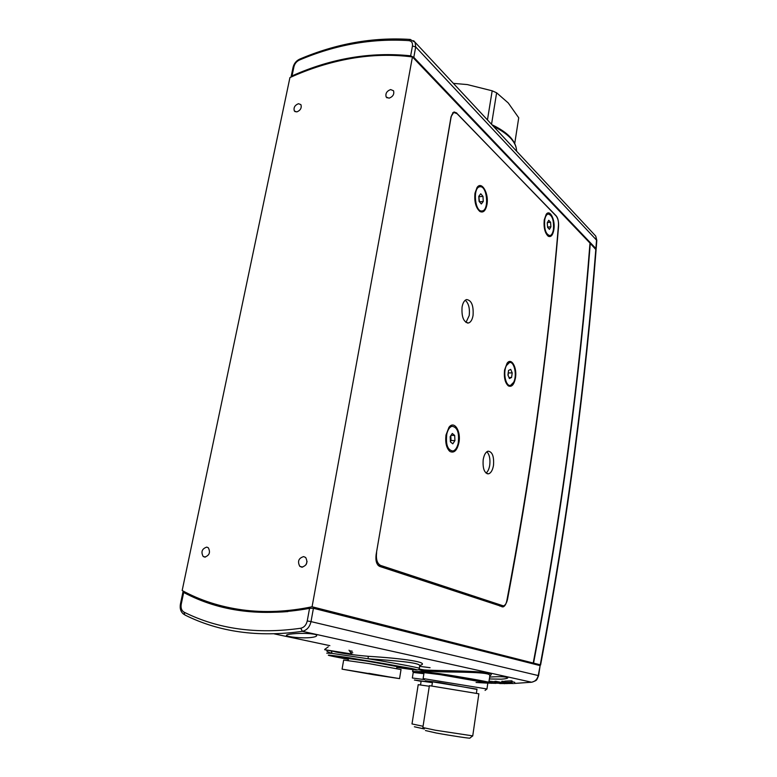 <?xml version="1.0" encoding="UTF-8"?>
<svg xmlns="http://www.w3.org/2000/svg" width="777" height="777" viewBox="0 0 777 777"><rect width="100%" height="100%" fill="white"/><g stroke="black" fill="none" stroke-linecap="round" stroke-linejoin="round"><path stroke-width="1.17" d="M401.019 669.58L369.036 663.616L343.657 660.071L342.084 669.084M374.009 674.795L399.563 678.612L342.074 669.152L374.009 674.795M396.979 666.579L369.949 661.489L348.465 658.537L348.135 660.431M348.417 658.809L344.493 657.808L357.148 659.382L401.408 667.2L369.425 661.295L344.046 657.808L348.417 658.828M368.774 673.309L388.5 676.796L368.774 673.309M456.779 113.005L453.991 111.937L451.048 116.715L376.107 554.71C375.398 560.858 376.602 564.762 379.72 566.433L503.069 606.905C504.817 606.303 506.07 604.205 506.847 600.611C518.249 540.724 527.923 482.566 535.887 426.126C545.464 358.139 552.991 291.2 558.449 225.311C558.653 221.134 557.915 217.997 556.245 215.909L456.439 113.053M533.226 663.034C547.445 588.267 559.158 516.336 568.356 447.222C577.583 378.069 584.79 310.042 589.996 243.133L412.432 56.935C392.181 54.351 371.688 54.876 350.951 58.498C330.225 62.16 309.887 68.522 289.928 77.593L182.168 590.52C200.32 600.417 220.415 606.876 242.434 609.896C264.51 612.839 287.723 611.8 312.072 606.769L533.226 663.034L531.147 663.364M298.475 103.7C294.774 105.225 293.395 107.663 294.357 110.985L296.775 111.917C300.476 110.402 301.855 107.974 300.913 104.642L298.475 103.7M390.637 89.569C386.761 91.055 385.266 93.531 386.159 96.989L389.034 98.184C392.919 96.707 394.425 94.24 393.541 90.773L390.637 89.569M303.681 556.594C298.621 558.129 297.309 561.363 299.757 566.287L301.709 567.181C306.779 565.685 308.1 562.461 305.691 557.517L303.681 556.594M307.08 561.46L306.07 564.675M206.75 547.105C202.02 548.727 200.816 551.835 203.147 556.449L204.681 557.099C209.411 555.506 210.625 552.398 208.323 547.775L206.75 547.105M245.697 610.654C259.256 612.451 273.319 612.762 287.878 611.577M412.432 56.935L312.072 606.769M500.058 606.186L500.709 605.672M553.428 229.574C552.806 233.042 551.68 235.052 550.048 235.606C545.901 234.644 544.114 229.448 544.696 219.988C545.328 216.54 546.445 214.549 548.067 214.015C552.224 215.006 554.011 220.192 553.428 229.574M547.261 222.805L547.6 227.36L549.436 229.361L550.922 226.826L550.582 222.29L548.756 220.27L547.261 222.805M547.416 222.533L550.582 222.29M547.571 227.069L550.922 226.826M539.646 665.51L540.258 664.811L533.566 663.111L531.458 663.441M589.976 243.366L590.277 243.434C585.081 310.305 577.874 378.302 568.657 447.416C559.469 516.491 547.766 588.383 533.566 663.111M590.277 243.434L596.085 249.835M487.451 119.92L492.181 90.802L496.62 92.803L491.53 124.301M518.725 117.793L514.753 143.395L518.725 117.793L508.265 102.972L496.62 92.803M492.181 90.802L467.249 84.567L453.38 83.382M476.961 689.432L439.782 682.594L425.378 680.749L432.468 682.109M423.125 678.564L486.965 688.985L487.81 683.119C490.86 683.1 461.247 677.816 440.151 674.64L487.83 683.022M472.62 735.974L469.871 738.063C471.794 738.84 450.951 735.712 436.227 733.002L425.446 730.545M478.855 693.812L429.39 685.664L422.863 727.544L435.373 730.215L472.746 735.877M431.876 685.926L432.517 681.837L477 689.16M423.135 678.476L424.048 672.649L440.151 674.64L424.3 672.542L423.62 671.551L439.869 673.688C459.77 676.68 488.209 681.701 488.772 682.303L488.791 682.4M432.41 682.517L414.374 680.021L421.115 681.312M424.397 728.991L414.374 726.757M420.542 684.916L421.144 681.07L432.391 682.633M419.765 666.355L430.079 667.705M429.292 686.256L418.211 684.663L412.004 723.941L423.067 726.281M412.344 677.991L424.601 679.603M412.354 677.923L413.228 672.455L423.892 673.688M595.891 249.33L595.891 248.533L413.801 57.343L410.654 55.818C370.814 51.661 331.264 58.353 292.016 75.913L291.258 76.476M596.814 240.423L415.705 46.931L413.801 57.343M594.298 234.547L595.745 236.101L596.542 239.938L595.891 248.533M352.253 651.223L349.427 650.815M350.505 652.447L352.768 652.777M345.882 653.758L324.679 649.698L351.874 654.156L345.882 653.758M328.312 650.262L351.408 653.962M489.529 677.088L491.054 676.981C500.048 676.437 505.642 676.67 507.828 677.68C507.818 678.36 505.633 678.865 501.272 679.185L489.257 678.943M310.149 637.596C301.427 638.461 287.179 636.858 286.46 635.508C286.111 634.819 288.209 634.265 292.744 633.838C301.525 632.896 316.2 633.43 316.686 635.372C316.948 636.373 314.763 637.121 310.149 637.596M309.625 633.605L314.015 634.197M489.685 675.961L489.782 675.32C489.5 671.959 460.373 672.28 440.161 671.784L423.718 670.91L418.618 669.657M419.658 666.472L419.794 665.598C418.832 662.383 393.958 660.605 368.172 658.77L332.09 653.379C327.816 652.058 326.165 651.165 327.127 650.708L327.292 650.242M396.872 667.21L410.237 668.686C409.285 667.909 374.349 661.713 351.806 658.352L335.208 656.41L348.358 659.168M349.397 650.776L351.748 651.116M496.066 683.109L498.222 683.245M507.527 683.517L512.898 683.478M514.588 683.43L531.575 682.216L302.379 631.322C258.197 637.528 218.988 632.07 184.78 614.928L184.042 612.15C218.016 629.108 256.925 634.469 300.767 628.243C304.118 627.447 306.274 625.019 307.245 620.949L309.547 608.362L313.432 608.284L311.004 621.61L538.607 675.64M326.554 648.057L325.553 648.785M334.965 651.806C343.308 653.612 354.38 655.108 368.172 656.293C402.544 658.381 430.963 662.295 420.104 665.374M494.696 682.507L494.871 681.283L495.998 681.303L500.573 682.255L500.398 683.469L506.206 683.517L502.777 682.468L507.527 683.566L499.961 683.556L495.823 682.517L500.398 683.469M501.641 682.488L501.816 681.264L504.681 681.604M419.298 669.055L422.873 669.687C427.399 671.163 501.68 669.949 490.025 675.611L489.801 675.737M488.947 681.138L494.473 681.72M504.574 682.41L504.739 681.176L511.47 680.817L512.092 680.953L511.926 682.196L509.129 682.371L513.432 683.595L504.574 682.41L511.926 682.196M511.985 681.711L514.743 682.303L514.578 683.537M185.878 592.472L182.983 591.889L183.693 592.472C219.823 611.713 261.781 617.006 309.547 608.362M540.122 665.627L538.616 675.572C536.334 680.992 537.14 680.128 531.973 682.167L531.575 682.216C535.178 681.526 537.412 679.215 538.286 675.271L540.122 665.627L313.432 608.284M227.243 608.304C214.18 605.157 201.884 600.689 190.365 594.92L190.316 594.658M495.308 682.633L496.027 683.352L487.898 683.09M488.85 682.352L495.24 683.09M495.998 681.303L495.823 682.517M504.545 683.1L504.458 683.721M502.952 681.235L502.777 682.468M511.47 680.817L511.295 682.06M487.966 683.032L494.755 683.255L489.335 682.488M491.443 682.682L491.346 683.333M326.699 653.146L332.09 653.379L331.342 651.077M368.172 656.293L368.172 658.77C393.657 662.907 418.036 667.472 419.366 668.298L419.395 668.482M376.476 552.505L450.981 117.851C451.544 114.86 452.622 113.102 454.215 112.587L457.284 113.763L556.128 215.987C557.964 218.288 558.78 221.736 558.556 226.33C553.069 292.56 545.512 359.858 535.887 428.214C528.088 483.488 518.657 540.403 507.585 598.97C506.74 602.923 505.361 605.234 503.447 605.905L380.594 565.413L377.943 565.151M473.067 315.394C473.669 305.536 471.503 300.252 466.579 299.553C464.355 300.291 462.849 302.807 462.062 307.09C461.47 317.026 463.636 322.329 468.541 322.989C470.784 322.232 472.299 319.697 473.067 315.394M465.977 322.445L469.221 315.52C469.959 308.391 468.638 303.292 465.258 300.223M493.502 465.287C494.123 456.352 492.307 451.651 488.053 451.184C485.674 452.01 484.052 454.836 483.197 459.663C482.575 468.667 484.382 473.387 488.636 473.815C491.035 472.97 492.657 470.124 493.502 465.287M486.033 473.086C487.869 471.639 489.112 468.987 489.743 465.132C490.423 458.974 489.461 454.516 486.858 451.758M515.481 377.777C517.249 367.54 511.392 357.148 507.099 363.209L504.564 370.066C503.817 377.583 505.069 382.847 508.313 385.868C511.732 387.393 514.121 384.693 515.481 377.777M458.993 442.21C461.091 430.827 454.069 420.163 448.96 427.331L445.998 435.033C445.124 442.754 446.435 448.242 449.941 451.476C454.205 453.438 457.226 450.349 458.993 442.21M486.975 204.468C489.083 193.415 481.594 180.439 477.029 187.568L474.99 193.182C474.184 201.68 475.815 207.78 479.865 211.48C483.313 213.102 485.683 210.771 486.975 204.468M553.875 229.633C555.506 220.027 549.951 208.78 546.192 214.365L544.24 219.93C543.579 227.661 544.91 233.09 548.212 236.208C550.951 237.451 552.836 235.256 553.875 229.633M499.465 605.526L378.438 565.656M376.622 552.515C375.845 559.275 377.175 563.578 380.594 565.413M480.332 186.723C487.218 186.373 489.189 209.771 482.41 210.907L481.74 210.994C474.883 211.723 472.707 187.937 479.564 186.81L480.332 186.723M481.332 203.972L483.265 201.447L482.973 196.358L480.749 193.774L478.797 196.29L479.098 201.398L481.332 203.972M483.265 201.447L479.448 201.787L478.807 196.309M479.156 196.717L482.973 196.358M513.626 382.313L510.635 385.324C505.817 387.072 502.69 372.338 506.478 365.501L509.421 362.587C514.267 360.907 517.327 375.466 513.626 382.313M508.566 370.425L507.915 375.019L509.421 378.545L511.567 377.476L512.218 372.902L510.722 369.376L508.566 370.425M508.148 375.582L508.294 372.358M508.527 372.911L512.218 372.902M508.964 377.476L511.567 377.476M458.197 443.308C457.129 447.688 455.39 450.262 452.991 451.029C447.62 450.262 445.561 444.561 446.824 433.916C447.911 429.574 449.64 427.029 452 426.282C457.381 427.088 459.45 432.76 458.197 443.308M449.504 450.854L448.96 450.592M450.165 436.674L450.407 441.88L452.806 443.832L454.933 440.617L454.691 435.45L452.311 433.469L450.165 436.674M451.048 435.343L454.691 435.45M450.388 441.462L451.029 440.501L450.806 435.712M451.029 440.501L454.933 440.617M540.258 664.811C554.118 590.86 565.559 519.677 574.572 451.262C583.605 382.808 590.685 315.472 595.823 249.252M410.654 55.818L412.451 45.998C412.83 42.852 411.645 41.064 408.916 40.637C372.057 38.219 335.528 44.707 299.31 60.091C296.542 61.441 294.755 63.627 293.959 66.657L292.016 75.913M413.636 40.695L415.112 42.327L415.705 46.931L412.451 45.998M516.559 151.156L516.559 150.417C515.977 141.783 508.265 133.741 493.405 126.311M408.916 40.637L410.421 39.452M299.31 60.091L299.708 59.11C296.328 60.713 294.124 63.393 293.114 67.143M293.959 66.657L293.055 67.414L291.093 76.738M412.587 671.532L423.62 671.551L422.873 669.687M396.843 667.404C417.608 670.473 422.29 670.774 410.887 668.317L347.746 657.536C321.61 653.807 321.804 654.419 348.319 659.352M274.32 633.896L329.866 645.658M183.693 592.472L181.245 604.147C180.623 607.973 181.565 610.635 184.042 612.15M307.245 620.949L311.004 621.61C309.712 627.039 306.837 630.273 302.379 631.322L300.767 628.243M424.3 672.542L413.422 672.358L412.791 671.435L413.073 669.667M476.068 682.478L487.266 683.119M487.859 683.041L488.772 682.303L490.025 675.611M499.698 682.08L499.533 683.294M506.594 682.488L506.487 683.245M181.245 604.147L180.419 604.098C179.662 608.624 180.808 612.033 183.848 614.354M498.659 605.438L502.379 605.856M396.892 667.122C410.12 669.007 412.422 669.036 403.787 667.2L403.244 667.093M342.346 657.002C334.353 655.992 334.46 656.322 342.657 657.983L348.368 659.081M399.563 678.612L401.039 669.473M396.668 668.473L396.998 666.481M294.357 110.985L295.27 111.742M386.159 96.989L387.101 97.892M299.757 566.287L302.651 567.152M203.147 556.449L205.429 557.08M503.069 606.905L501.787 606.759M548.63 235.703L549.329 235.654M546.639 214.122L548.067 214.015M596.095 249.699C590.967 315.88 583.896 383.178 574.873 451.592C565.87 519.968 554.448 591.112 540.598 665.015M485.062 690.423L486.858 689.063M477 689.112L476.398 693.269M478.865 693.774L472.727 735.965M299.708 59.11C336.159 43.609 372.979 37.043 410.178 39.433L415.112 42.327L595.745 236.101L596.823 240.297L596.163 248.99M516.462 151.049L516.559 150.417C515.899 140.792 507.682 132.226 491.919 124.718M417.366 669.861C419.036 669.725 419.706 669.201 419.366 668.298L419.716 665.481M328.282 646.804L324.737 649.378M349.019 650.203L351.369 653.739M530.05 682.381L531.575 682.216M412.888 669.638L412.597 671.435M496.114 682.798L496.027 683.352M507.682 682.439L507.527 683.566M182.964 591.967L180.419 604.079M454.215 112.587L452.661 112.801M488.636 473.815L487.15 473.747M468.541 322.989L467.298 323.018M478.03 186.956L479.564 186.81M507.935 362.597L509.421 362.587M450.437 426.243L452 426.282"/></g></svg>
